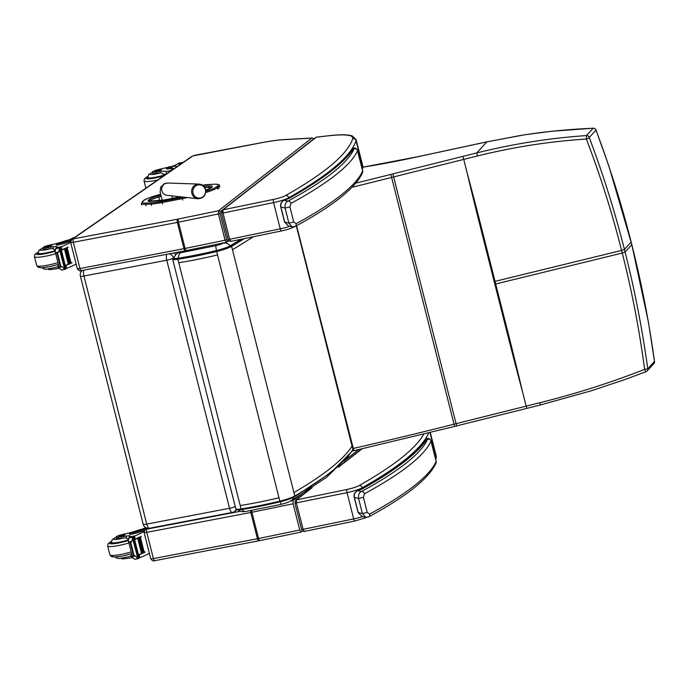 <?xml version="1.0" encoding="UTF-8"?>
<svg xmlns="http://www.w3.org/2000/svg" width="689" height="689" viewBox="0 0 689 689"><rect width="100%" height="100%" fill="white"/><g stroke="black" fill="none" stroke-linecap="round" stroke-linejoin="round"><path stroke-width="1.03" d="M178.313 258.177A8.216 4.358 -98.7 0 1 180.776 252.725L179.553 252.562A8.216 7.812 -132.1 0 0 176.031 254.344L173.68 257.927A9.655 1.464 -14.2 0 0 178.313 258.177C190.138 256.351 202.859 253.802 216.501 250.52A15.261 2.308 -14.2 0 0 230.307 245.758L241.116 239.264M280.078 501.73L281.215 504.27M176.031 254.344A8.216 7.812 -132.1 0 0 176.014 254.362L178.554 252.053M230.307 245.758A8.216 7.183 -120.2 0 0 223.288 243.122A8.302 1.257 165.8 0 1 215.778 245.706A8.216 0.56 76.4 0 0 216.501 250.52M162.242 201.352L162.182 202.514L182.335 198.613L182.404 197.45L162.242 201.352A24.012 3.634 165.8 0 1 151.606 202.807L146.206 203.083A18.525 2.799 165.8 0 1 143.011 201.128L144.035 200.378A18.525 2.799 165.8 0 1 156.842 195.314L160.563 194.255L156.816 195.314C148.462 197.993 144.087 199.724 143.691 200.525A0.99 0.913 53.8 0 1 144.035 200.378M172.698 258.478A5.478 0.827 165.8 0 1 166.772 260.218A5.478 1.972 -100.8 0 1 166.747 254.301M83.929 270.114A5.478 1.972 79.2 0 0 83.955 276.031A5.478 0.827 165.8 0 1 80.389 276.134L143.157 524.2A5.478 0.827 -14.2 0 0 146.723 524.096A5.478 1.972 79.2 0 0 149.496 528.239L232.322 512.427A5.478 1.972 -100.8 0 1 229.54 508.284A5.478 0.827 -14.2 0 0 235.259 506.639M232.322 512.427A5.478 5.478 0 0 0 234.458 511.514L234.458 511.514A5.478 5.038 -125.3 0 0 236.138 509.352M173.421 257.626A5.478 5.038 -125.3 0 0 169.382 253.802M175.6 254.758A5.478 5.038 -125.3 0 0 174.016 252.915M205.331 189.613A6.666 6.365 -85.9 0 1 194.505 195.986A6.666 6.365 -85.9 0 1 196.115 185.66A6.666 6.365 -85.9 0 1 205.331 189.613M177.693 252.217L177.822 252.717M312.306 138.015L311.841 138.119A1.369 1.283 52.1 0 1 313.443 139.178L313.521 139.144M228.335 239.953L227.387 240.694A1.369 1.283 52.1 0 1 226.448 242.252L225.07 240.22L226.672 239.677L220.032 213.426L218.43 213.969L225.07 240.22L185.108 248.453L178.46 222.202L218.43 213.969L218.473 210.756L178.451 219.007A10.955 1.662 165.8 0 1 177.564 219.18L72.707 238.971L192.911 155.912L262.431 142.563A52.045 7.872 165.8 0 1 283.894 139.678L311.841 138.119L218.473 210.756A1.369 1.283 -127.9 0 1 220.084 211.816L313.443 139.178M194.944 155.301A2.739 1.016 79.3 0 0 194.772 155.292L192.911 155.912M230.979 241.322L229.626 239.281L228.128 239.35L221.479 213.09M315.536 137.576L316.294 137.223A340.728 51.554 165.8 0 1 329.824 135.664A68.487 10.361 165.8 0 1 352.734 138.696A656.066 99.268 165.8 0 1 285.685 195.521A10.955 1.662 165.8 0 1 273.585 199.397L223.003 209.818L316.294 137.223A2.058 1.921 -127.9 0 0 315.536 137.576L222.237 210.171L221.488 213.099L222.986 213.03L273.593 202.592L280.234 228.843L229.626 239.281L222.986 213.03L223.003 209.818A2.058 1.921 -127.9 0 0 222.159 210.24M352.518 148.781L354.017 148.006L352.51 148.781C344.173 162.415 323.072 178.873 289.199 198.165L289.173 198.182M294.479 226.698A2.739 2.334 -118.6 0 0 295.125 226.483L295.125 226.483A2.739 2.334 -118.6 0 0 296.149 223.701L293.747 222.022L289.923 206.933L291.008 203.358A584.849 88.493 -14.2 0 0 357.488 150.702A10.955 1.662 -14.2 0 0 357.513 150.495A10.955 1.662 -14.2 0 0 357.496 150.452A2.739 2.704 156.8 0 0 354.18 148.514A8.216 1.24 165.8 0 1 354.172 148.695A2.739 2.687 23.5 0 1 357.488 150.702L362.638 171.044A2.739 2.687 23.5 0 1 362.5 172.758C355.446 188.071 332.994 205.985 295.125 226.483L292.274 226.879L288.889 223.15L293.747 222.022M354.172 148.695A582.11 88.08 165.8 0 1 288.002 201.11A2.739 2.334 61.4 0 1 291.008 203.358M284.583 222.082L280.759 206.993L285.074 208.061L288.889 223.15L284.583 222.082L288.407 225.966L284.721 222.168L280.897 207.079C280.432 203.729 281.594 201.455 284.385 200.258L288.002 201.11C285.694 201.98 284.721 204.297 285.074 208.061L289.923 206.933M354.18 148.514A11.773 1.783 165.8 0 0 353.784 148.23A660.174 99.888 -14.2 0 1 289.793 197.976A23.219 3.514 -14.2 0 1 284.385 200.258A2.739 1.55 -110.2 0 0 284.109 200.31A2.739 1.55 -110.2 0 0 284.101 200.31L289.139 198.199M302.531 530.995L301.059 532.106L299.749 530.022L293.109 503.771L293.213 500.55L310.92 486.77M343.923 461.096L358.728 449.572M304.435 531.374L303.091 529.333L301.584 529.402L294.944 503.151L295.702 500.223A2.058 1.921 -127.9 0 0 295.615 500.292M294.944 503.151L347.049 492.652L353.698 518.903L303.091 529.333L296.451 503.082L296.468 499.878A2.058 1.921 -127.9 0 0 295.702 500.223L310.024 489.078M362.69 488.579L362.655 488.596C396.554 469.287 417.663 452.819 426 439.186L427.507 438.411L426 439.194M367.96 517.112A2.739 2.334 -118.6 0 0 368.606 516.896A2.739 2.334 -118.6 0 0 368.606 516.888A2.739 2.334 -118.6 0 0 369.64 514.115L367.228 512.435L363.404 497.337L364.49 493.772A584.849 88.493 -14.2 0 0 430.969 441.106A10.955 1.662 -14.2 0 0 430.995 440.9A10.955 1.662 -14.2 0 0 430.987 440.865A2.739 2.704 156.8 0 0 427.671 438.919A8.216 1.24 165.8 0 1 427.662 439.1A2.739 2.687 23.5 0 1 430.969 441.106L436.12 461.449A2.739 2.687 23.5 0 1 435.982 463.163C428.937 478.476 406.476 496.39 368.606 516.888L365.764 517.284L362.38 513.563L367.228 512.435M427.662 439.1A582.11 88.08 165.8 0 1 361.484 491.515A2.739 2.334 61.4 0 1 364.49 493.772M358.065 512.495L354.249 497.398L358.556 498.466L362.38 513.563L358.065 512.495L361.897 516.371L358.202 512.582L354.379 497.484C353.913 494.134 355.076 491.86 357.867 490.663L361.484 491.515C359.184 492.394 358.202 494.711 358.556 498.466L363.404 497.337M427.671 438.919A11.773 1.783 165.8 0 0 427.266 438.635A660.174 99.888 -14.2 0 1 363.275 488.389A23.219 3.514 -14.2 0 1 357.867 490.663A2.739 1.55 -110.2 0 0 357.591 490.714A2.739 1.55 -110.2 0 0 357.582 490.723C354.697 492.179 353.586 494.401 354.249 497.398M631.115 241.891L631.158 242.072C621.444 203.737 609.713 166.428 595.968 130.143A2.739 0.611 -20.6 0 0 595.985 129.98A2.739 2.739 0 0 0 593.307 128.197A2.739 0.792 87.6 0 0 593.16 128.257C570.371 129.162 547.566 131.349 524.725 134.811A107.139 32.099 -13.4 0 0 520.514 135.483L486.882 141.882L476.728 152.932C513.038 143.889 549.607 138.101 586.425 135.587L586.348 139.04A2.739 0.629 -20.6 0 0 589.233 137.464C602.987 173.774 614.717 211.084 624.423 249.392L621.599 250.434C611.97 212.298 600.222 175.161 586.348 139.04C549.753 141.391 513.451 147.041 477.417 155.981L393.6 176.935A109.577 16.579 -14.2 0 0 391.61 177.435A682.988 103.341 165.8 0 1 352.062 187.244M467.392 173.912C477.089 209.697 485.883 245.43 495.029 281.362A109.568 16.579 -14.2 0 0 494.185 281.568C485.134 245.62 475.892 209.99 467.375 173.912L463.008 156.36L476.728 152.932L477.417 155.981M593.479 128.257A2.739 0.792 87.6 0 0 593.307 128.197L551.898 131.246L524.837 134.76A2.739 0.706 -98.6 0 0 524.725 134.811M653.852 363.637A2.739 2.635 42.6 0 0 654.498 361.458L648.444 322.28L631.822 244.698C641.511 283.041 649.072 321.961 654.498 361.458L647.763 368.779C642.329 329.264 634.776 290.345 625.087 252.019L624.423 249.392L631.158 242.072L631.822 244.698L625.087 252.019L622.262 253.061C631.942 291.206 639.392 329.971 644.628 369.373L647.763 368.779A2.739 2.635 -137.4 0 1 647.117 370.966L653.852 363.637A2.739 2.739 0 0 0 654.55 361.406M540.495 404.934L590.938 390.887L623.993 379.889L646.101 371.664A2.739 2.739 0 0 0 647.117 370.966A2.739 2.635 -137.4 0 1 646.153 371.621A2.739 0.534 -111.3 0 1 646.101 371.664A2.739 0.534 -111.3 0 1 644.628 369.373C610.798 382.645 575.875 393.755 539.857 402.721L456.032 423.683A109.577 16.579 -14.2 0 0 454.042 424.183A682.988 103.341 165.8 0 1 352.949 448.513A109.577 16.579 -14.2 0 0 352.665 448.582L353.578 450.752L351.881 451.123M494.848 284.195C503.986 320.127 512.805 355.868 522.477 391.653L522.495 391.645C513.994 355.558 504.744 319.946 495.692 283.989L495.029 281.362L621.599 250.434L622.262 253.061L495.692 283.989A109.568 16.579 -14.2 0 0 494.848 284.195L494.185 281.568M68.917 239.884L66.015 240.582A19.103 2.894 165.8 0 1 50.245 244.974A6.037 0.913 165.8 0 0 42.925 247.73A6.037 0.913 165.8 0 0 44.983 247.902L45.328 249.272A6.037 0.913 165.8 0 1 43.269 249.099L42.925 247.73M74.154 237.722L73.129 237.912A12.428 4.616 79.3 0 0 72.741 238.032L73.818 237.955M76.16 264.197A13.444 2.033 165.8 0 1 74.929 264.645M70.648 242.407A58.238 8.811 165.8 0 1 61.691 246.619L60.253 248.488M61.063 250.029L61.993 249.737A58.238 8.811 -14.2 0 0 68.004 247.084L67.074 247.523M58.591 252.105L55.809 252.63L57.041 253.44L58.591 252.105L59.745 247.213A4.616 0.698 -14.2 0 1 60.193 246.998L61.054 250.408A4.616 0.698 -14.2 0 1 61.407 250.262A58.238 8.811 -14.2 0 0 68.065 247.334M61.407 250.262L65.257 265.48A58.238 8.811 -14.2 0 0 68.581 264.085M64.499 249.013L65.024 248.789A58.238 8.811 -14.2 0 1 64.499 249.013L68.323 264.137L68.952 263.921A58.238 8.811 -14.2 0 0 69.658 263.603M65.576 248.54L66.084 248.316A58.238 8.811 -14.2 0 1 65.576 248.54L69.4 263.663L70.011 263.448A58.238 8.811 -14.2 0 0 70.691 263.138M66.609 248.074L67.091 247.851A58.238 8.811 -14.2 0 1 66.609 248.074L70.433 263.198L71.019 262.991A58.238 8.811 -14.2 0 0 71.914 262.561L70.915 262.974L67.109 247.928M65.042 265.756L65.972 265.472A58.238 8.811 -14.2 0 0 71.983 262.81M65.972 265.472L66.678 268.271L67.16 268.228A58.238 8.811 -14.2 0 0 76.109 264.016M65.059 267.47L67.16 268.228M65.05 248.867L68.952 263.921L65.128 248.798M66.101 248.393L70.011 263.448L66.178 248.333M44.983 247.902A30.195 4.573 165.8 0 0 52.967 246.808A7.045 1.068 165.8 0 1 56.937 246.783A7.045 1.068 165.8 0 1 56.662 247.205A38.825 5.874 165.8 0 1 56.007 247.687A1.369 0.5 81.4 0 0 55.981 247.704L55.964 247.988M59.53 267.306L59.452 268.477L61.597 269.967L64.766 269.192L62.303 266.789L59.53 267.306L60.83 266.152L62.303 266.789M55.809 252.63L55.103 251.287L56.016 247.919A4.616 0.698 -14.2 0 0 56.11 247.764L60.193 246.998M72.397 238.222A15.528 2.351 -14.2 0 1 57.867 243.269L56.119 243.975L57.221 243.949A13.444 2.033 -14.2 0 0 71.131 239.979M70.562 241.426A13.444 2.033 165.8 0 1 57.506 245.051L56.403 245.077L56.119 243.975M55.232 249.521A7.045 1.068 -14.2 0 0 54.422 249.633L53.484 248.867L51.055 248.54A30.195 4.573 165.8 0 1 45.328 249.272M61.08 250.098A52.2 7.898 -14.2 0 0 61.545 249.9M65.257 265.48A4.616 0.698 -14.2 0 0 64.904 265.635L65.774 269.046A4.616 0.698 -14.2 0 0 65.326 269.261L64.766 269.192L65.326 269.261M59.96 251.321L63.931 266.281M48.316 269.046L48.394 269.339A6.037 0.913 -14.2 0 0 50.452 269.52A30.195 4.573 -14.2 0 0 58.436 268.417A7.045 1.068 -14.2 0 1 59.4 268.262M50.254 268.744L50.452 269.52M58.651 265.325A7.045 1.068 -14.2 0 0 58.401 265.36L57.91 266.359L58.436 268.417M38.171 252.966A12.324 1.869 -14.2 0 0 37.904 253.518A12.324 1.869 -14.2 0 0 55.034 250.942M57.91 266.359L56.352 267.306L46.352 269.227L43.855 269.003L42.089 267.754M47.679 246.946A3.29 0.5 -14.2 0 0 51.951 245.396A3.29 0.5 -14.2 0 0 48.643 245.715A3.29 0.5 -14.2 0 0 45.577 247.006A3.29 0.5 -14.2 0 0 47.679 246.946M166.006 174.257A19.103 2.894 165.8 0 0 163.241 174.153L161.054 172.706A19.103 2.894 165.8 0 0 156.205 173.37L155.86 172A19.103 2.894 165.8 0 1 165.971 171.518L166.747 173.74M171.251 170.631A12.428 4.616 79.3 0 1 172.078 169.399L172.353 169.158A15.528 2.351 -14.2 0 0 172.956 168.228A15.528 2.351 -14.2 0 0 166.996 167.866L166.333 167.823L166.617 168.926L167.272 168.969A15.528 2.351 165.8 0 1 172.646 168.891M177.064 166.617A13.444 2.033 -14.2 0 0 168.572 167.005L166.333 167.823M182.309 162.992L182.232 162.673A4.616 0.698 165.8 0 1 182.327 162.518L178.589 163.224A4.616 0.698 165.8 0 1 178.15 163.439L178.175 163.973M182.232 162.673L178.063 163.508M155.86 172A6.037 0.913 165.8 0 1 152.51 172.017A6.037 0.913 165.8 0 1 158.298 169.606A30.195 4.573 165.8 0 1 166.437 167.694M176.952 164.223L176.772 164.249A1.369 0.508 81.5 0 0 176.746 164.266A38.825 5.874 165.8 0 1 175.962 164.774A7.045 1.068 165.8 0 1 171.32 166.549M179.157 163.293L178.589 163.224L179.157 163.293M164.585 175.239A12.324 1.869 165.8 0 1 155.361 177.59A12.324 1.869 165.8 0 1 147.489 177.796A12.324 1.869 165.8 0 1 147.747 177.254M156.205 173.37A6.037 0.913 165.8 0 1 152.855 173.378L152.51 172.017M159.435 169.727A3.29 0.5 -14.2 0 0 155.163 171.285A3.29 0.5 -14.2 0 0 158.47 170.967A3.29 0.5 -14.2 0 0 161.536 169.675A3.29 0.5 -14.2 0 0 159.435 169.727M142.115 529.161L139.212 529.858A19.103 2.894 165.8 0 1 123.443 534.259A6.037 0.913 165.8 0 0 116.122 537.015A6.037 0.913 165.8 0 0 118.181 537.187L118.525 538.548A6.037 0.913 165.8 0 1 116.467 538.376L116.122 537.015M149.401 553.456A13.444 2.033 165.8 0 1 148.135 553.93M144.001 531.598A58.238 8.811 165.8 0 1 134.898 535.896L133.451 537.773M134.269 539.306L135.19 539.022A58.238 8.811 -14.2 0 0 141.202 536.361L140.272 536.8M131.788 541.382L129.007 541.907L130.789 542.613L131.788 541.382L132.951 536.49A4.616 0.698 -14.2 0 1 133.39 536.275L134.252 539.685A4.616 0.698 -14.2 0 1 134.605 539.539A58.238 8.811 -14.2 0 0 141.262 536.61M134.605 539.539L138.455 554.766A58.238 8.811 -14.2 0 0 141.779 553.362M137.697 538.298L138.222 538.066A58.238 8.811 -14.2 0 1 137.697 538.298L141.521 553.413L142.158 553.198A58.238 8.811 -14.2 0 0 142.864 552.888M143.209 552.724A58.238 8.811 -14.2 0 0 143.889 552.414M139.807 537.351L140.289 537.127A58.238 8.811 -14.2 0 1 139.807 537.351L143.631 552.475L144.216 552.268A58.238 8.811 -14.2 0 0 145.121 551.837L144.122 552.251L140.315 537.205M138.248 555.041L139.169 554.748A58.238 8.811 -14.2 0 0 145.181 552.087M139.169 554.748L139.876 557.556L140.367 557.504A58.238 8.811 -14.2 0 0 149.358 553.276M138.256 556.755L140.367 557.504M138.248 538.143L142.158 553.198L138.325 538.083M138.773 537.825L139.281 537.592A58.238 8.811 -14.2 0 1 138.773 537.825L142.606 552.94L143.209 552.733L139.299 537.67M118.181 537.187A30.195 4.573 165.8 0 0 126.165 536.085A7.045 1.068 165.8 0 1 130.143 536.059A7.045 1.068 165.8 0 1 129.859 536.481A38.825 5.874 165.8 0 1 129.205 536.972A1.369 0.5 81.4 0 0 129.179 536.989L129.162 537.265M132.727 556.591L132.65 557.754L134.794 559.244L137.964 558.469L135.509 556.066L132.727 556.591L133.477 555.532L135.509 556.066M129.007 541.907L128.3 540.564L129.213 537.196A4.616 0.698 -14.2 0 0 129.308 537.05L133.39 536.275M145.577 527.516A15.528 2.351 -14.2 0 1 131.065 532.545L129.325 533.252L130.419 533.226A13.444 2.033 -14.2 0 0 146.774 528.067M144.294 530.496A13.444 2.033 165.8 0 1 130.703 534.328L129.601 534.363L129.325 533.252M128.43 538.807A7.045 1.068 -14.2 0 0 127.62 538.91L126.681 538.143L124.253 537.825A30.195 4.573 165.8 0 1 118.525 538.548M134.277 539.375A52.2 7.898 -14.2 0 0 134.743 539.177M138.455 554.766A4.616 0.698 -14.2 0 0 138.11 554.912L138.971 558.323A4.616 0.698 -14.2 0 0 138.523 558.546L137.964 558.469L138.523 558.546M133.166 540.607L133.657 540.417L133.166 540.607L137.128 555.558M121.522 558.331L121.591 558.624A6.037 0.913 -14.2 0 0 123.65 558.796A30.195 4.573 -14.2 0 0 131.633 557.694A7.045 1.068 -14.2 0 1 132.598 557.547M123.452 558.03L123.65 558.796M131.857 554.602A7.045 1.068 -14.2 0 0 131.599 554.636L131.108 555.635L131.633 557.694M111.368 542.252A12.324 1.869 -14.2 0 0 111.101 542.794A12.324 1.869 -14.2 0 0 128.24 540.228M131.108 555.635L129.549 556.583L119.55 558.503L117.052 558.288L115.287 557.031M120.876 536.231A3.29 0.5 -14.2 0 0 125.148 534.673A3.29 0.5 -14.2 0 0 121.841 535A3.29 0.5 -14.2 0 0 118.775 536.283A3.29 0.5 -14.2 0 0 120.876 536.231M279.906 501.842C266.255 505.123 253.5 507.681 241.658 509.507A0.818 0.439 -98.7 0 1 241.064 508.93L240.194 505.519C252.2 503.668 265.127 501.075 278.967 497.742L280.053 501.807A15.701 2.377 -14.2 0 0 294.263 496.915A0.818 0.715 -120.2 0 0 294.78 496.002A16.527 2.498 165.8 0 1 279.829 501.153L280.053 501.807C286.529 500.214 291.335 498.552 294.479 496.838M353.138 449.202C344.733 462.586 325.286 478.192 294.78 496.002L232.477 249.771L253.474 236.715M280.053 501.816C266.316 505.123 253.5 507.698 241.589 509.533L241.589 509.533C235.405 510.204 237.042 509.774 235.81 508.818L172.638 259.176A10.921 1.654 -14.2 0 0 177.891 259.288A0.818 0.439 -98.7 0 1 178.098 258.289A10.102 1.524 165.8 0 1 173.507 257.686L173.904 257.324M279.829 501.153C265.988 504.486 253.061 507.078 241.064 508.93A10.921 1.654 165.8 0 1 235.81 508.818M240.194 505.519L177.891 259.288C189.897 257.436 202.816 254.844 216.665 251.511A16.527 2.498 -14.2 0 0 231.607 246.361A0.818 0.715 -120.2 0 0 230.694 245.697A15.701 2.377 165.8 0 1 216.492 250.589L217.526 254.921C203.686 258.254 190.758 260.847 178.752 262.698M352.053 446.153C343.518 459.46 324.14 474.936 293.919 492.592M232.477 249.771L231.607 246.361L244.492 238.566M241.538 239.178L230.694 245.697M216.492 250.589C202.781 253.888 189.983 256.454 178.098 258.289M293.798 497.2A8.216 7.183 59.8 0 1 290.861 500.912C287.95 502.152 290.827 501.661 281.155 504.382L245.465 511.539A8.216 4.358 81.3 0 0 245.465 511.539A8.216 4.358 81.3 0 0 245.551 511.522M241.942 509.472A8.216 4.358 81.3 0 0 245.456 511.539L242.235 511.66C240.495 511.419 238.859 510.678 237.317 509.421M179.553 252.562L180.527 251.674M215.778 245.706L180.776 252.725M278.967 497.742L217.526 254.921M156.636 201.042A1.094 0.861 87 0 0 156.231 201.059A17.871 2.704 -14.2 0 0 164.12 199.982L164.24 199.956M151.21 201.326A1.094 0.861 87 0 0 150.796 201.352L156.231 201.059M164.12 199.982L180.475 196.813M149.479 201.291A11.291 1.705 165.8 0 1 149.909 200.895A1.094 1.016 -126.2 0 0 148.635 200.043A12.385 1.878 -14.2 0 0 150.796 201.352M150.021 201.326L150.934 200.146A1.094 1.016 -126.2 0 0 149.659 199.293L148.635 200.043M151.227 201.291L150.934 200.146A11.291 1.705 165.8 0 1 158.746 197.063L158.229 195.909A12.385 1.878 -14.2 0 0 149.659 199.293M205.727 190.276A12.393 1.878 -14.2 0 0 210.688 188.028A1.094 1.016 -126.2 0 0 210.309 188.192L211.575 187.227L211.514 187.77M159.667 200.706L158.746 197.063L161.114 196.382M160.787 195.176L158.229 195.909M210.688 188.028L211.704 187.279A1.094 1.016 -126.2 0 0 211.325 187.451M211.704 187.279A12.393 1.878 -14.2 0 0 209.551 185.97A1.094 0.861 87 0 0 209 187.339A11.291 1.705 165.8 0 1 211.239 187.511M209.551 185.97L204.047 186.263A1.094 0.861 87 0 0 203.866 186.366M204.762 187.563L209 187.339L209.361 188.76M183.774 197.175A24.003 3.634 165.8 0 1 182.413 197.45A24.003 3.634 165.8 0 1 182.404 197.45L182.344 198.613A24.985 3.781 -14.2 0 0 187.296 197.562M202.497 185.203A24.003 3.634 165.8 0 1 208.664 184.523L214.133 184.23A18.525 2.799 165.8 0 1 217.354 186.194L216.329 186.934A18.534 2.808 165.8 0 1 205.813 191.318M177.219 197.433L176.97 196.425M218.861 188.381L218.499 186.96L217.483 187.709L217.836 189.122M182.697 200.034L182.335 198.613M143.691 200.525L141.391 203.556A19.507 2.954 -14.2 0 0 145.706 204.314L151.106 204.03A24.993 3.781 -14.2 0 0 162.182 202.514L162.535 203.935M146.059 205.727L145.706 204.314A0.99 0.775 -93 0 1 146.206 203.083M151.468 205.451L151.106 204.03A0.99 0.775 -93 0 1 151.606 202.807M217.354 186.194A0.99 0.913 53.8 0 1 218.499 186.96A19.507 2.954 -14.2 0 0 219.446 185.651L219.808 187.072M216.329 186.934A0.99 0.913 53.8 0 1 217.483 187.709A19.516 2.954 -14.2 0 1 205.727 192.524M166.772 260.218L229.54 508.284L146.723 524.096L83.955 276.031L166.772 260.218M197.881 198.725L166.945 195.323A6.167 5.882 -85.9 0 1 161.726 188.777A6.167 5.882 -85.9 0 1 167.823 183.041L198.923 184.075A7.355 7.019 94.1 0 0 191.654 190.922A7.355 7.019 94.1 0 0 197.881 198.725C203.6 198.354 206.157 195.254 205.555 189.432C204.495 186.176 202.282 184.385 198.923 184.075M227.387 240.694L226.672 239.677M220.032 213.426L220.084 211.816M81.491 270.544A2.739 0.99 -100.8 0 1 81.336 270.613C79.958 271.354 78.606 270.691 77.28 268.615L70.631 242.364A4.108 0.62 -14.2 0 0 73.31 242.287L177.357 222.426A13.694 2.076 -14.2 0 0 178.46 222.202A2.739 0.767 -101.6 0 1 178.451 219.007M313.814 138.911L312.212 138.024L284.411 139.566A2.739 2.136 86.8 0 0 283.894 139.678M284.411 139.566C278.416 139.91 271.147 140.892 262.587 142.502L194.772 155.292A2.739 1.016 79.3 0 0 194.617 155.361M192.024 156.282L71.811 239.341A2.739 2.506 55.4 0 1 72.707 238.971M77.28 268.615A4.108 0.62 -14.2 0 0 79.95 268.538L73.31 242.287A2.739 0.99 -100.8 0 1 73.516 239.049M185.539 250.684A2.739 0.99 -100.8 0 1 185.384 250.744L81.336 270.613A2.739 0.99 -100.8 0 1 79.95 268.538L183.997 248.677L177.357 222.426A2.739 0.99 -100.8 0 1 177.564 219.18M186.426 250.503A2.739 0.767 -101.6 0 1 186.314 250.563L185.384 250.744A2.739 0.99 -100.8 0 1 183.997 248.677A13.694 2.076 -14.2 0 0 185.108 248.453A2.739 0.767 -101.6 0 0 186.314 250.563L226.328 242.313L228.748 240.625M273.585 199.397A2.739 0.767 78.4 0 0 273.593 202.592A13.694 2.076 -14.2 0 0 288.725 197.752A658.805 99.681 -14.2 0 0 356.049 140.694A71.225 10.774 -14.2 0 0 356.11 139.626L352.243 135.94C347.902 134.519 340.555 134.398 330.195 135.569A2.739 1.843 -96.2 0 0 329.824 135.664M281.551 230.893A2.739 0.767 -101.6 0 1 281.439 230.953A2.739 0.767 -101.6 0 1 280.234 228.843A13.694 2.076 165.8 0 0 289.802 226.293M352.734 138.696A2.739 2.696 17.9 0 1 356.049 140.694L362.69 166.945A71.225 10.774 165.8 0 0 362.75 165.877L362.647 168.417A2.739 2.696 -162.1 0 0 362.69 166.945A658.805 99.681 165.8 0 1 362.095 168.59M285.685 195.521A2.739 2.368 60.5 0 1 288.725 197.752L288.872 198.329M357.522 150.529L362.647 170.803A10.955 1.662 165.8 0 1 362.664 170.838A10.955 1.662 165.8 0 1 362.638 171.044A584.849 88.493 165.8 0 1 296.149 223.701M240.418 511.264L146.964 529.1L146.154 529.031L147.325 528.213M293.213 500.55L290.534 501.101M147.058 528.153L145.258 529.402A2.739 2.506 55.4 0 1 146.154 529.031M154.93 560.605A2.739 0.99 -100.8 0 1 154.784 560.665C153.406 561.406 152.054 560.743 150.727 558.676L144.079 532.425A4.108 0.62 -14.2 0 0 146.757 532.347A2.739 0.99 -100.8 0 1 146.964 529.1M150.727 558.676A4.108 0.62 -14.2 0 0 153.397 558.598L146.757 532.347L250.805 512.487A2.739 0.99 -100.8 0 1 250.581 510.713M258.986 540.736A2.739 0.99 -100.8 0 1 258.831 540.805L154.784 560.665A2.739 0.99 -100.8 0 1 153.397 558.598L257.445 538.729L250.805 512.487A13.694 2.076 -14.2 0 0 251.907 512.263A2.739 0.767 -101.6 0 1 251.64 510.532M259.874 540.564A2.739 0.767 -101.6 0 1 259.762 540.624L258.831 540.805A2.739 0.99 -100.8 0 1 257.445 538.729A13.694 2.076 -14.2 0 0 258.556 538.514L251.907 512.263L293.109 503.771M301.059 532.106L259.762 540.624A2.739 0.767 -101.6 0 1 258.556 538.514L299.749 530.022M423.813 434.113A656.066 99.268 165.8 0 1 359.15 485.573A10.955 1.662 165.8 0 1 347.041 489.448L296.468 499.878L312.195 487.631M338.308 467.314L362.104 448.797M347.041 489.448A2.739 0.767 78.4 0 0 347.049 492.652A13.694 2.076 -14.2 0 0 362.181 487.803A658.805 99.681 -14.2 0 0 428.696 432.916M355.016 520.953A2.739 0.767 -101.6 0 1 354.904 521.005A2.739 0.767 -101.6 0 1 353.698 518.903A13.694 2.076 165.8 0 0 362.647 516.552M429.979 432.597L436.154 456.996A71.225 10.774 165.8 0 0 436.206 455.929L436.103 458.469A2.739 2.696 -162.1 0 0 436.154 456.996A658.805 99.681 165.8 0 1 435.517 458.745M359.15 485.573A2.739 2.368 60.5 0 1 362.181 487.803L362.414 488.708M431.004 440.943L436.128 461.208A10.955 1.662 165.8 0 1 436.146 461.242A10.955 1.662 165.8 0 1 436.12 461.449A584.849 88.493 165.8 0 1 369.64 514.115M595.968 130.143L589.233 137.464A2.739 2.635 42.6 0 0 586.425 135.587L593.16 128.257A2.739 2.635 -137.4 0 1 595.968 130.143M355.808 183.119A680.25 102.928 -14.2 0 0 390.844 174.403A112.316 16.992 165.8 0 1 392.885 173.895L463.008 156.36M418.266 156.653A2.739 0.62 -102.2 0 1 418.352 156.601L486.968 141.831A2.739 0.62 -102.2 0 0 486.882 141.882L418.266 156.653A106.829 16.166 -14.2 0 0 417.439 156.834A196.709 29.765 165.8 0 1 362.87 167.22M390.844 174.403L454.619 426.439L353.87 450.692L296.571 225.691M392.885 173.895L456.652 425.931L454.611 426.405M524.837 134.76L486.968 141.831A2.739 0.62 -102.2 0 1 487.071 141.839M417.439 156.834A2.739 0.603 -102.2 0 1 417.517 156.782L418.352 156.601A2.739 0.62 -102.2 0 1 418.456 156.61M362.879 167.177L417.517 156.782A2.739 0.603 -102.2 0 1 417.62 156.791M631.779 244.517L608.938 166.221L595.985 129.98M522.495 391.645L526.775 408.37M456.652 425.897L540.486 404.968L539.857 402.721M296.304 225.837L352.665 448.582M61.278 246.938L61.993 249.737M61.691 246.619L56.007 247.687M57.041 253.44L60.279 266.255M57.221 243.949L57.506 245.051M63.956 266.402L64.559 268.762M59.469 248.686L60.098 251.166M59.745 247.213L56.016 247.919M59.392 247.945L55.611 248.66M57.583 253.337L60.83 266.152M52.967 246.808L53.484 248.867M68.151 240.177L66.015 240.582M39.996 266.204A14.245 2.153 -14.2 0 0 43.812 267.565A14.245 2.153 -14.2 0 0 58.419 264.378M38.128 252.208A14.245 2.153 -14.2 0 0 39.29 254.534A14.245 2.153 -14.2 0 0 55.094 251.252M38.136 252.131L34.872 254.456L34.45 256.627A16.433 2.489 -14.2 0 0 55.714 253.698M34.45 256.627L36.706 265.549A16.433 2.489 -14.2 0 0 57.971 262.621M51.055 248.54A9.207 1.395 165.8 0 1 41.228 250.236A9.207 1.395 165.8 0 1 43.011 248.074M55.008 250.615A11.946 1.809 165.8 0 1 38.214 253.173L39.04 250.236L43.002 248.031M172.353 169.158L173.783 168.883M167.272 168.969L166.996 167.866M181.87 163.293L176.746 164.266M178.279 163.956L178.167 163.526M171.311 170.51L165.971 171.518M163.741 175.824A14.245 2.153 165.8 0 1 154.732 178.029A14.245 2.153 165.8 0 1 147.713 176.496M157.755 179.958A16.433 2.489 165.8 0 1 154.543 180.621A16.433 2.489 165.8 0 1 144.035 180.906L144.457 178.735L147.722 176.41M161.054 172.706A9.207 1.395 165.8 0 1 150.917 174.524A9.207 1.395 165.8 0 1 152.596 172.362M165.549 174.575A11.946 1.809 165.8 0 1 153.966 177.504A11.946 1.809 165.8 0 1 147.79 177.452L147.971 178.15M134.484 536.214L135.19 539.022M134.898 535.896L129.205 536.972M130.238 542.717L133.477 555.532M130.419 533.226L130.703 534.328M137.154 555.687L137.757 558.047M132.676 537.963L133.304 540.443M132.951 536.49L129.213 537.196M132.589 537.222L128.809 537.937M130.789 542.613L134.028 555.429M126.165 536.085L126.681 538.143M140.022 557.565L138.937 557.771M141.348 529.462L139.212 529.858M113.194 555.48A14.245 2.153 -14.2 0 0 117.018 556.841A14.245 2.153 -14.2 0 0 131.616 553.663M111.325 541.494A14.245 2.153 -14.2 0 0 112.488 543.81A14.245 2.153 -14.2 0 0 128.292 540.538M111.334 541.408L108.07 543.733L107.648 545.903A16.433 2.489 -14.2 0 0 128.912 542.975M107.648 545.903L109.904 554.834A16.433 2.489 -14.2 0 0 131.168 551.898M124.253 537.825A9.207 1.395 165.8 0 1 114.426 539.513A9.207 1.395 165.8 0 1 116.208 537.36M128.214 539.892A11.946 1.809 165.8 0 1 111.411 542.45L112.247 539.513L116.2 537.308M352.251 451.045L331.142 472.43L294.513 496.812M174.007 257.092L172.638 259.176M348.677 455.842L326.397 477.443L291.025 500.817M180.423 196.813L164.18 199.956L149.048 201.205L149.367 201.653M205.727 190.259L210.309 188.192M202.48 185.186L214.322 184.196C218.318 184.308 220.032 184.79 219.446 185.651M141.391 203.556L141.753 204.969M143.157 524.2A5.478 5.478 0 0 0 149.496 528.239M82.422 270.407A5.478 5.478 0 0 0 80.389 276.134M234.458 511.514L236.964 509.739M172.009 195.883L172.465 198.354M167.789 183.041L164.361 183.575L160.649 187.244L160.158 192.076L162.26 200.31M70.631 242.364L71.811 239.341M294.341 226.776C291.232 228.386 286.934 229.781 281.439 230.953L230.858 241.383C229.248 241.357 228.343 240.676 228.128 239.35M316.587 137.137L330.195 135.569M362.647 168.417L362.302 169.408M362.75 165.877L356.11 139.626M354.017 148.006C355.274 147.842 356.385 148.523 357.367 150.056L362.664 170.838L362.5 172.758M284.109 200.31C281.215 201.765 280.096 203.996 280.767 206.993M288.398 225.966L292.231 226.862M144.079 532.425L145.258 529.402M366.712 517.387L354.904 521.005L304.323 531.434C302.712 531.408 301.799 530.737 301.593 529.402M339.651 466.022L361.656 448.901M436.103 458.469L435.724 459.572M436.206 455.929L430.289 432.52M427.507 438.411C428.756 438.247 429.876 438.936 430.849 440.469L436.146 461.242L435.982 463.163M362.621 488.613L357.582 490.723M361.88 516.371L365.713 517.275M59.452 268.477L55.103 251.287M64.473 265.937L60.649 250.822M64.284 266.255L60.451 251.132M71.019 262.991L67.195 247.868M61.149 250.34L60.279 246.929M65.86 268.977L65.007 265.592M61.476 270.028L65.136 269.339M36.706 265.549L38.11 267.263L41.133 267.78L49.427 266.712L58.427 264.404M38.386 253.871L38.214 253.173M178.787 163.147L182.447 162.458M176.832 164.232L181.905 163.276M145.87 188.166L144.035 180.906M152.588 172.31L148.703 174.446L147.79 177.452M132.65 557.754L128.3 540.564M137.671 555.222L133.847 540.098M137.481 555.532L133.657 540.417M143.209 552.733L139.385 537.609M144.216 552.268L140.392 537.144M134.346 539.625L133.477 536.206M139.057 558.262L138.205 554.869M134.674 559.304L138.334 558.615M138.945 557.789L140.194 557.556M109.904 554.834L111.308 556.54L114.331 557.065L122.625 555.989L131.625 553.689M111.584 543.147L111.411 542.45"/></g></svg>
